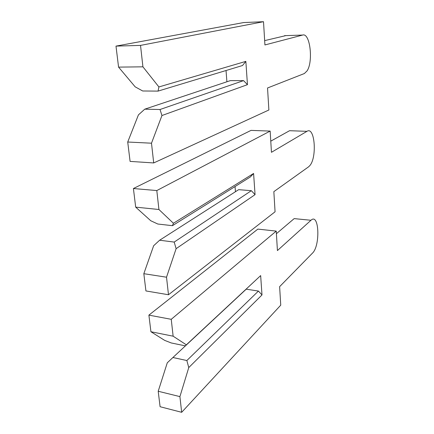 <?xml version="1.0" encoding="UTF-8"?>
<svg xmlns="http://www.w3.org/2000/svg" width="434" height="434" viewBox="0 0 434 434"><rect width="100%" height="100%" fill="white"/><g stroke="black" fill="none" stroke-linecap="round" stroke-linejoin="round"><path stroke-width="0.65" d="M181.667 412.3L160.092 406.723L158.204 391.256L167.274 362.802L172.916 357.507L186.853 360.535L188.763 367.582L261.995 294.941L260.655 275.595L185.285 345.849L171.267 342.963L164.665 340.381L150.923 331.739L173.133 336.193L171.24 319.315L276.241 231.105L277.424 250.564L310.977 220.271C319.147 212.345 320.493 245.769 312.458 253.152L279.621 286.662L280.744 305.167L181.667 412.3L179.909 396.611L188.763 367.582M158.204 391.256L179.909 396.611M172.916 357.507L246.224 289.174L258.436 291.062L261.995 294.941M186.853 360.535L258.436 291.062M173.133 336.193L186.343 344.829L260.655 275.595M186.343 344.829L185.285 345.849M150.923 331.739L148.895 315.127L257.845 229.103L276.241 231.105M276.398 233.698L294.176 218.617L310.977 220.271M148.895 315.127L171.24 319.315M168.484 294.746L145.933 290.943L143.828 273.691L153.652 245.731L159.62 240.23L174.191 242.074L176.117 248.677L255.056 194.649L253.592 173.47L250.375 176.958L172.439 225.685L157.786 224.02L150.744 220.732L135.685 207.137L158.925 209.508L156.804 190.564L270.16 131.084L271.451 152.307L306.968 131.328C314.78 126.061 317.227 157.168 309.876 165.549L308.569 166.84L273.843 191.649L275.069 211.792L168.484 294.746L166.52 277.207L176.117 248.677M143.828 273.691L166.52 277.207M159.62 240.23L238.646 189.663L251.346 190.689L255.056 194.649M174.191 242.074L251.346 190.689M158.925 209.508L173.41 223.266L253.592 173.47M173.41 223.266L172.439 225.685M235.445 191.709L235.044 186.544M135.685 207.137L133.412 188.524L251.036 130.384L270.16 131.084M270.773 141.153L289.559 130.71L292.841 130.824M133.412 188.524L156.804 190.564M153.707 162.94L130.091 161.399L127.721 142.021L138.43 114.88L144.766 109.167L160.016 109.509L161.953 115.52L247.456 84.663L245.845 61.378L242.503 65.529L158.047 91.107L142.705 90.988L135.169 86.838L118.563 67.113L142.927 66.831L140.524 45.402L263.509 21.7L264.924 44.952L302.628 35.062C310.06 32.431 313.456 61.509 307.088 70.878L304.364 73.536L267.539 87.983L268.879 109.997L153.707 162.94L151.493 143.198L161.953 115.52M127.721 142.021L151.493 143.198M144.766 109.167L230.335 80.626L243.566 80.621L247.456 84.663M160.016 109.509L243.566 80.621M142.927 66.831L158.909 86.946L245.845 61.378M158.909 86.946L158.047 91.107M226.906 81.771L226.033 70.514M118.563 67.113L115.992 46.112L243.599 22.568L263.509 21.7M264.659 40.617L285.849 35.615M115.992 46.112L140.524 45.402M289.559 130.71L306.968 131.328M284.574 35.659L302.628 35.062"/></g></svg>
